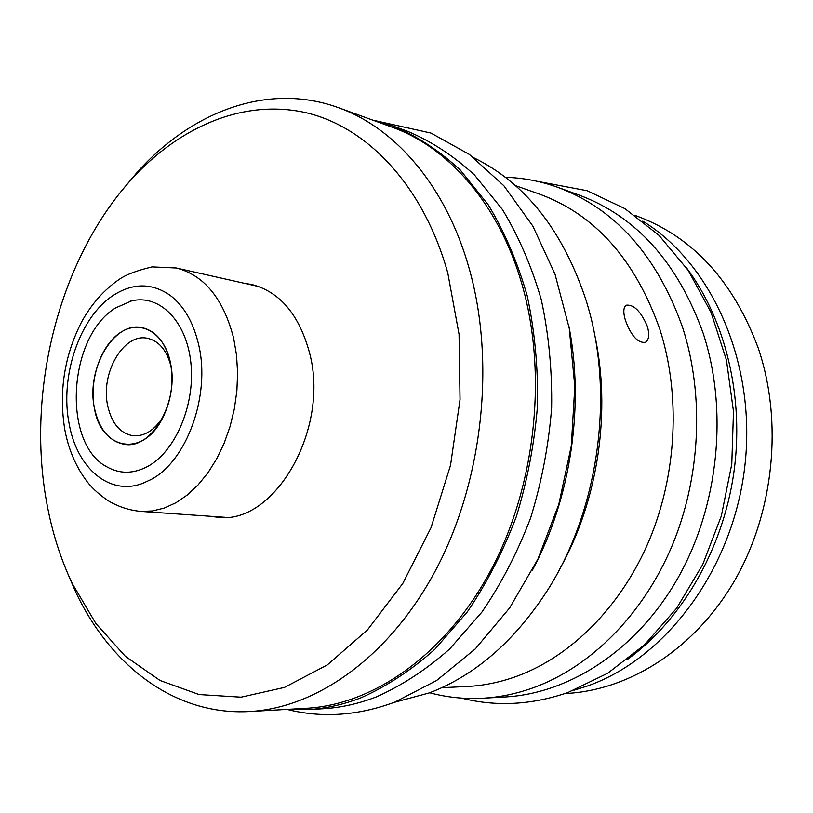 <?xml version="1.0" encoding="UTF-8"?>
<svg xmlns="http://www.w3.org/2000/svg" width="813" height="813" viewBox="0 0 813 813"><rect width="100%" height="100%" fill="white"/><g stroke="black" fill="none" stroke-linecap="round" stroke-linejoin="round"><path stroke-width="1.22" d="M564.954 693.55L566.966 693.428C630.034 689.902 695.461 648.428 734.891 580.126C774.139 511.804 783.122 421.398 758.295 348.269C733.336 281.064 692.9 237.01 637.006 216.095L635.105 215.404M642.748 221.126C712.117 263.737 756.923 363.828 744.759 466.804C732.767 569.791 665.512 658.815 587.332 686.03L573.917 690.257M627.829 659.17C681.487 620.065 722.32 550.513 733.651 474.081C744.759 397.608 725.613 319.265 685.461 266.39M429.711 692.767C446.845 697.391 464.548 699.21 482.82 698.225L505.534 696.934C569.943 693.347 637.29 649.75 678.144 577.647C718.804 505.513 728.407 409.955 703.103 333.066C677.625 262.436 636.305 216.441 579.161 195.09L557.779 187.325C540.554 181.136 523.074 177.793 505.34 177.295M482.82 698.225C499.853 697.269 516.875 693.713 533.877 687.564C590.136 666.995 642.372 615.614 671.65 546.844C700.674 478.003 704.566 395.362 682.605 327.415C656.945 255.526 615.339 208.829 557.779 187.325M441.754 687.696L466.611 686.528C483.735 685.725 500.849 682.168 517.942 675.857C571.641 655.786 621.366 606.254 649.262 540.239C676.924 474.131 680.745 394.945 659.983 329.702C635.268 259.53 594.913 214.256 538.897 193.88L515.422 185.618M625.451 320.464C623.053 312.426 623.327 307.334 626.244 305.21C633.774 304.265 640.807 311.308 647.341 326.318C649.638 334.529 648.998 339.864 645.431 342.314C637.89 343.228 631.223 335.952 625.451 320.464M559.964 568.561C598.327 500.422 611.6 409.976 594.425 333.686M394.081 702.391L429.488 692.859C475.016 675.41 514.182 641.508 546.966 591.142C597.707 512.261 614.404 398.461 588.46 308.32L586.295 300.891C563.135 230.922 525.696 183.24 473.979 157.844M532.454 570.106C571.061 498.166 584.832 404.305 568.521 324.306M307.69 709.637C325.413 708.621 343.218 704.658 361.104 697.737C386.754 686.324 411.348 670.156 434.884 649.241L467.302 611.925C486.814 583.195 503.166 551.407 516.357 516.55C527.424 480.483 534.476 443.461 537.525 405.474C538.165 367.628 534.751 331.155 527.281 296.054C517.617 262.365 504.629 231.979 488.298 204.866L460.29 170.039C439.416 150.781 417.089 136.137 393.309 126.096L407.669 131.33C431.388 141.33 453.664 155.883 474.477 174.988L502.414 209.52C518.694 236.37 531.672 266.461 541.316 299.794C548.795 334.519 552.23 370.586 551.631 408.004C548.633 445.554 541.641 482.15 530.676 517.8C517.576 552.251 501.326 583.673 481.926 612.067L449.68 648.967C426.256 669.658 401.754 685.654 376.195 696.954C358.381 703.804 340.627 707.737 322.944 708.743L307.69 709.637L286.146 709.444M393.309 126.096L372.608 120.09M66.717 571.153L75.751 592.118C110.426 665.684 174.907 715.816 249.713 711.517L306.399 708.286C373.889 704.607 446.357 654.16 491.306 569.456C536.092 484.772 547.81 372.171 521.611 283.076C498.582 203.667 448.217 147.072 391.683 127.011L338.32 107.631C267.894 82.022 191.726 111.533 137.387 172.041L122.712 189.52M249.713 711.517C317.731 707.828 391.327 655.451 437.313 567.088C483.115 478.776 495.473 361.206 469.213 268.636C446.144 186.126 395.291 127.824 338.32 107.631M46.717 502.739C51.981 531.753 60.528 558.755 72.357 583.744L95.904 623.541L125.365 656.335L160.08 680.501L199.083 694.546L241.095 697.168L284.479 687.412L327.334 664.892L367.506 629.872L402.781 583.48L431.032 527.698L450.524 465.28L460.036 399.6L459.05 334.265L447.76 272.843C423.126 184.988 366.663 126.452 305.109 112.499C243.229 98.932 179.429 126.706 131.726 179.084C59.39 258.514 25.975 390.342 46.717 502.739M244.5 283.331L251.745 284.489C279.692 291.735 298.899 314.296 309.357 352.192C330.535 428.888 274.255 525.493 217.599 517.251L210.323 516.275M69.166 423.888C76.859 467.882 109.155 496.113 142.509 483.43L150.761 479.66C186.756 461.367 210.791 395.179 198.667 344.814C193.433 322.344 183.921 305.84 170.11 295.312C151.828 282.761 132.865 282.802 113.21 295.424C79.593 317.08 59.613 376.582 69.166 423.888M148.007 466.276C175.72 451.124 195.476 404.183 190.852 362.608C186.512 320.911 159.46 294.123 131.716 300.851L115.72 307.863C67.886 336.399 61.717 444.091 107.326 467.109C120.182 474.182 133.739 473.908 148.007 466.276M94.44 408.441C100.761 448.115 140.131 457.902 160.547 421.886C170.964 403.289 174.226 383.36 170.324 362.09L169.704 359.448C162.62 331.094 139.135 319.407 119.806 332.944C100.375 346.114 88.912 380.616 94.44 408.441M171.137 367.08L170.649 364.996C166.319 349.641 158.535 340.728 147.305 338.269C123.546 332.863 100.284 373.391 107.692 405.768C111.676 423.39 120.111 433.38 133.007 435.738C144.47 436.601 154.48 430.311 163.047 416.845L164.114 414.986M94.501 408.4C99.227 429.62 109.349 441.622 124.846 444.406C152.194 449.365 179.683 400.748 170.263 362.131C165.435 342.354 156.005 330.84 141.98 327.619C113.546 321.033 85.751 369.61 94.501 408.4M140.608 511.387L152.356 510.971L164.236 508.074L175.984 502.719L187.346 494.954L198.087 484.914L207.945 472.79L216.695 458.806L224.124 443.278L230.059 426.53L234.337 408.929L236.878 390.901L237.609 372.832L236.532 355.149L233.666 338.249C223.392 298.686 204.276 275.261 176.319 267.995L152.082 266.898C137.123 270.485 126.34 274.52 119.765 279.011C104.196 289.601 91.432 303.991 81.452 322.182C64.247 356.145 58.699 391.998 64.816 429.731C68.333 448.512 75.152 464.985 85.274 479.142C90.345 486.509 97.855 493.623 107.814 500.493C117.895 506.59 128.83 510.218 140.608 511.387L224.937 517.302M461.469 698.093C496.082 706.904 531.59 705.023 568.002 692.483L607.758 673.215L644.506 644.841L676.64 608.226L702.666 564.679L721.344 515.95L731.781 464.091L733.489 411.378L726.446 360.118L711.08 312.487L688.225 270.394L659.028 235.384L624.851 208.595L587.24 190.74L537.291 181.319M287.65 709.556C322.334 718.184 358.055 715.704 394.833 702.107L436.551 680.542L475.381 648.825L509.69 607.86L537.942 559.07L558.805 504.334L571.295 445.931L574.811 386.409L569.263 328.35L555.015 274.194L532.85 226.085L503.877 185.75L469.416 154.46L431.022 133.088L374.092 120.415M72.357 583.744L75.751 592.118M131.726 179.084L137.387 172.041M172.63 297.304L170.11 295.312M131.716 300.851L129.308 301.471M105.243 465.849L107.326 467.109M145.537 482.231L142.509 483.43M163.047 416.845L160.994 420.992M170.649 364.996L169.876 360.433M176.319 267.995L258.798 286.552"/></g></svg>

